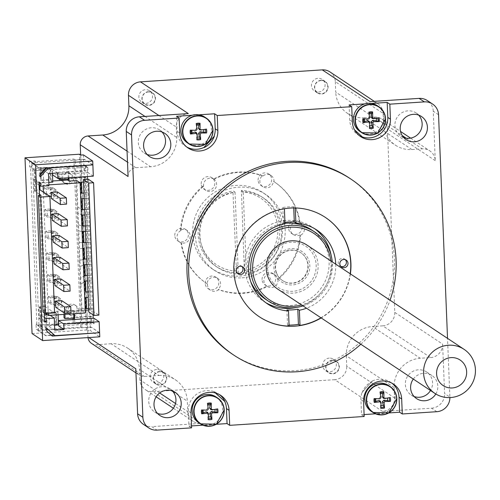 <?xml version="1.0" encoding="UTF-8"?>
<svg xmlns="http://www.w3.org/2000/svg" width="500" height="500" viewBox="0 0 500 500"><rect width="100%" height="100%" fill="white"/><g stroke="black" fill="none" stroke-linecap="round" stroke-linejoin="round"><path stroke-width="0.38" stroke-dasharray="2.5 1.88" d="M236.537 272.938L238.337 274.125A41.619 40.519 -56.4 0 1 217.756 267.544A41.619 40.519 -56.4 0 1 200.975 224.5A41.619 40.519 -56.4 0 1 235.044 192.144L233.244 190.956L232.994 192.4L236.537 272.938A41.619 40.519 -56.4 0 1 215.963 266.356A41.619 40.519 -56.4 0 1 199.181 223.306A41.619 40.519 -56.4 0 1 233.244 190.956M235.044 192.144L238.337 274.125M241.412 190.413L243.206 191.606A41.619 40.519 -56.4 0 1 263.781 198.188A41.619 40.519 -56.4 0 1 280.562 241.238A41.619 40.519 -56.4 0 1 246.5 273.587L244.706 272.4L244.319 270.531L241.412 190.413A41.619 40.519 -56.4 0 1 261.988 197A41.619 40.519 -56.4 0 1 278.769 240.044A41.619 40.519 -56.4 0 1 244.706 272.4M246.5 273.587L243.206 191.606M300.062 222.625A61.044 59.425 123.6 0 0 274.525 182.006A61.044 59.425 123.6 0 0 274 181.669L273.475 181.312A6.938 6.756 -56.4 0 1 262.85 186.713A6.938 6.756 -56.4 0 1 262.381 175.712L262.906 176.062A6.938 6.756 -56.4 0 1 274 181.669A61.044 59.425 -56.4 0 1 299.538 222.275L300.062 222.625A6.938 6.756 -56.4 0 1 300.575 235.263L300.044 234.913A61.044 59.425 -56.4 0 1 277.4 279.081L277.931 279.431A61.044 59.425 123.6 0 0 300.575 235.263M277.931 279.431A6.938 6.756 -56.4 0 1 267.337 286.462L266.812 286.112A61.044 59.425 -56.4 0 1 218.106 289.319L218.637 289.669A61.044 59.425 123.6 0 0 267.337 286.462M218.637 289.669A6.938 6.756 -56.4 0 1 207.537 284.069L207.013 283.719A6.938 6.756 -56.4 0 1 217.631 278.325A6.938 6.756 -56.4 0 1 218.106 289.319M181.475 243.106A6.938 6.756 -56.4 0 1 180.969 230.475L180.438 230.119A6.938 6.756 -56.4 0 1 189.906 237.994A6.938 6.756 -56.4 0 1 180.95 242.756L181.475 243.106A61.044 59.425 123.6 0 0 207.019 283.725A61.044 59.425 123.6 0 0 207.537 284.069M180.438 230.119A61.044 59.425 -56.4 0 1 203.081 185.95L203.612 186.3A61.044 59.425 123.6 0 0 180.969 230.475M203.612 186.3A6.938 6.756 -56.4 0 1 214.169 179.25A6.938 6.756 -56.4 0 1 214.2 179.269L213.675 178.919A61.044 59.425 -56.4 0 1 262.381 175.712M262.906 176.062A61.044 59.425 123.6 0 0 214.2 179.269M244.319 270.531A39.956 38.9 123.6 0 0 277.85 228.881A39.956 38.9 123.6 0 0 241.163 191.863M258.087 180.188A6.938 6.756 -56.4 0 1 268.725 173.962A6.938 6.756 -56.4 0 1 270.519 183.475A6.938 6.756 -56.4 0 1 258.087 180.188M288.525 228.025A6.938 6.756 -56.4 0 1 299.169 221.8A6.938 6.756 -56.4 0 1 295.606 234.444A6.938 6.756 -56.4 0 1 288.525 228.025M205.2 283.356A6.938 6.756 -56.4 0 1 215.837 277.131A6.938 6.756 -56.4 0 1 217.631 286.644A6.938 6.756 -56.4 0 1 205.2 283.356M201.206 183.938A6.938 6.756 -56.4 0 1 213.762 179.662A6.938 6.756 -56.4 0 1 204.175 189.269A6.938 6.756 -56.4 0 1 201.206 183.938M262.081 279.613A6.938 6.756 -56.4 0 1 274.637 275.344A6.938 6.756 -56.4 0 1 265.05 284.944A6.938 6.756 -56.4 0 1 262.081 279.613M174.762 235.519A6.938 6.756 -56.4 0 1 185.4 229.294A6.938 6.756 -56.4 0 1 181.844 241.938A6.938 6.756 -56.4 0 1 174.762 235.519M85.138 177.138L85.981 177.7L91.3 310.081L90.456 309.519L85.138 177.138L75.888 177.744L81.2 310.131L63.781 311.275L64.837 311.975L73.637 311.863L72.794 311.3L91.3 310.081M90.456 309.519L81.2 310.131L81.688 322.212L90.938 321.606L90.719 316.112L91.562 316.675L91.762 321.619L93.344 322.669L93.169 318.263M84.612 209.519L88.8 209.237L88.15 192.769L83.95 193.044L88.138 192.763L87.694 181.775L83.506 182.05M93.031 314.8L88.794 209.237L82.256 209.662L81.825 198.681L88.356 198.256M84.169 198.538L88.369 198.263M79.619 182.488L76.844 182.975L77.806 207.069L81.156 209.025M81.606 193.194L81.163 182.206M87.587 179.288L87.688 181.769L83.506 182.044M87.475 176.537L87.106 167.213L68.594 168.431L68.969 177.756M76.725 180.562L76.844 182.975M79.6 182.475L76.819 182.956M87.106 167.213L85.519 166.163L67.013 167.381L68.594 168.431M85.519 166.163L85.719 171.106L84.875 170.544L58.2 172.3L59.256 173L68.056 172.887L67.213 172.325L85.719 171.106M67.013 167.381L67.213 172.325M84.875 170.544L84.65 165.05L75.4 165.662L75.888 177.744L73.156 177.925A5.55 5.4 123.6 0 0 67.513 173.069A5.55 5.4 123.6 0 0 62.281 178.644L73.156 177.925M88.781 337.544L87.963 337.006L80.656 155.025M92.5 164.913L84.419 159.281L92.869 164.887M84.65 165.05L87.819 167.156L88.044 172.65L93.319 176.15M93.888 318.212L94.106 323.706L90.938 321.606M99.244 332.725L91.163 327.1L99.606 332.7M83.425 154.881L90.481 330.656L99.775 336.825M88.306 179.237L93.625 311.619L98.9 315.125M87.819 167.156L52.438 169.488L57.719 172.987M48.463 173.6L43.188 170.094L43.669 182.181L35.506 182.719L35.019 170.631L43.188 170.094M35.019 170.631L31.85 168.531L31.631 163.038L84.431 159.556M73.9 159.05L80.65 327.144L42.55 329.65L36.881 324.519L30.575 167.413L35.8 161.562L73.9 159.05L75.169 159.894L75.4 165.662L49.269 167.381L50.325 168.081L41.075 168.694L40.019 167.994L31.85 168.531M45.512 168.006L44.456 167.306L39.013 167.669L29.506 161.363L29.731 166.856L34.95 161L29.506 161.363M35.8 161.562L34.95 161M84.419 159.281L75.169 159.894M88.044 172.65L52.656 174.975M52.594 173.325L52.438 169.488M80.7 155.056L87.762 330.838L90.481 330.656M32.062 333.581L86.494 329.994L87.762 330.838M93.625 311.619L88.725 311.944M91.163 327.1L81.906 327.706L91.175 327.375M58.631 323.731L81.688 322.212L81.906 327.706L38.363 330.575L45.75 335.481L51.188 335.125M58.725 326.037L94.106 323.706M54.75 330.15L49.475 326.644L41.306 327.188L38.138 325.081L46.306 324.544L45.819 312.462L55.075 311.85L55.556 323.938L58.463 323.744M55.556 323.938L56.612 324.637L56.594 324.087L47.125 324.556L46.662 313.019L55.919 312.413L56.594 324.087M46.306 324.544L47.362 325.244L56.612 324.637M90.719 316.112L64.05 317.869M73.9 318.45L73.056 317.894L91.562 316.675M73.125 319.581L73.256 322.837L91.762 321.619M73.056 317.894L73.081 318.463M73.256 322.837L74.837 323.888L93.344 322.669M92.762 308.113L86.231 308.538L85.812 297.569M80.913 284.275L84.081 281.887L80.887 284.262L81.856 308.356L86.231 308.538M81.856 308.356L81.95 310.75L74.331 311.25L74.431 313.712M74.662 319.481L74.837 323.888M186.775 147.037A19.425 18.906 -56.4 0 1 185.419 146.219A19.425 18.906 -56.4 0 1 177.106 131.294L176.506 116.294M204.75 117.094A15.537 15.125 -56.4 0 1 210.825 133.912A15.537 15.125 -56.4 0 1 196.775 145.419A15.537 15.125 -56.4 0 1 187.569 142.981M364.775 103.888L371.512 103.444M192.188 115.256L198.925 114.812M372.163 381.106L362.019 392.469L372.163 381.106A19.425 18.906 -56.4 0 1 390.725 382.294A19.425 18.906 -56.4 0 1 392.006 383.225M364.1 414.562L361.538 414.731L360.931 399.731A19.425 18.906 -56.4 0 1 362.019 392.469M388.575 385.531A15.537 15.125 -56.4 0 1 395.025 400.669A15.537 15.125 -56.4 0 1 383.956 413.256L375.5 413.812M388.756 412.938L383.956 413.256A15.537 15.125 -56.4 0 1 380.6 413.856A15.537 15.125 -56.4 0 1 377.219 413.7A15.537 15.125 -56.4 0 1 371.394 411.425M128.069 176.488A8.325 8.106 123.6 0 1 135.906 167.712L150.6 166.744A27.744 27.012 -56.4 0 0 176.713 137.481L176.294 127.044A12.763 12.425 123.6 0 1 188.306 113.588M147.106 154.462A13.875 13.506 -56.4 0 1 144.256 153.038A13.875 13.506 -56.4 0 1 140.669 134.006A13.875 13.506 -56.4 0 1 159.594 129.919A13.875 13.506 -56.4 0 1 162.019 131.994M354.513 129.812L362.569 137.113M215.362 392.969L213.787 391.538L215.444 392.994M265.725 302.625A44.394 43.219 -56.4 0 1 263.738 301.388A44.394 43.219 -56.4 0 1 252.269 240.5A44.394 43.219 -56.4 0 1 312.831 227.406A44.394 43.219 -56.4 0 1 314.744 228.756M331.156 255.413A44.394 43.219 -56.4 0 1 296.663 307.387M265.269 299.075A41.619 40.519 123.6 0 0 272.575 302.887A41.619 40.519 123.6 0 0 324.212 283.156A41.619 40.519 123.6 0 0 311.294 229.719M284.981 223.344A41.619 40.519 123.6 0 0 250.731 281.594M213.994 391.675A19.425 18.906 -56.4 0 1 218.35 393.8A19.425 18.906 -56.4 0 1 219.531 394.656M362.231 392.612A19.425 18.906 -56.4 0 1 372.375 381.244M359.462 135.75A19.425 18.906 -56.4 0 1 358.219 134.994A19.425 18.906 -56.4 0 1 351.569 127.144M349.094 104.925L349.694 119.925A19.425 18.906 123.6 0 0 351.356 127M213.787 391.538A19.425 18.906 123.6 0 0 188.344 411.1L188.95 426.1L191.588 427.85M47.869 167.856L47.188 167.406L46.719 167.931M40.406 176.881L39.356 176.181L40.338 175.081M47.188 167.406L39.025 167.944L31.631 163.038M46.475 327.944L45.419 327.238L46.487 328.206M44.419 317.488L40.831 315.106L40.963 318.4L44.55 320.781M50.119 315.312L48.987 314.562L49.475 326.644M56.381 323.944L56.925 323.913L56.419 311.275L58 312.325L44.938 313.188L44.662 306.319L39.762 306.644L40.512 307.144L40.825 315.1L44.312 314.869M47.188 314.681L48.987 314.562M73.713 313.756L73.637 311.863M64.837 311.975L64.931 314.337M63.781 311.275L63.906 314.4M45.819 312.462L46.662 313.019M47.362 325.244L47.337 324.694M41.306 327.188L40.825 315.1M48.95 185.681L43.669 182.181M39.1 185.106L35.506 182.719M40.65 182.925L35.381 179.425L35.838 190.688L35.087 190.194L34.3 170.694L32.719 169.638L38.963 325.094L40.544 326.144L54.556 325.225M50.35 168.631L50.6 180.025L41.35 180.637L40.881 169.1L50.35 168.631L50.325 168.081M49.269 167.381L49.756 179.469L50.6 180.025M41.075 168.694L41.094 169.244M59.475 178.381L59.256 173M58.45 178.45L58.2 172.3M58.469 178.894L62.281 178.644M67.6 311.025A5.55 5.4 123.6 0 0 75.55 315.206A5.55 5.4 123.6 0 0 78.475 310.306M38.363 330.575L38.138 325.081M40.019 167.994L40.5 180.075L49.756 179.469M68.319 179.475L67.475 178.919L85.981 177.7M44.456 167.306L39.231 173.162L39.356 176.181M46.6 330.962L52.263 336.1M45.544 330.262L45.419 327.238M35.381 179.425L33.75 179.537L39.019 183.031M40.963 318.4L39.331 318.512L38.881 307.25L44.15 310.744L44.231 312.787M44.6 322.006L39.331 318.512M40.287 173.863L39.231 173.162M86.494 329.994L79.431 154.219M80.65 327.144L81.919 327.981M41.706 329.087L36.037 323.956L36.263 329.45L41.706 329.087L42.55 329.65M36.881 324.519L36.037 323.956M51.206 335.394L45.763 335.756L36.263 329.45M30.575 167.413L29.731 166.856M78.787 310.519A5.55 5.4 123.6 0 0 73.119 305.113A5.55 5.4 123.6 0 0 67.919 311.238M62.6 178.85A5.55 5.4 123.6 0 0 62.638 179.55M62.787 180.325A5.55 5.4 123.6 0 0 73.475 178.137M45.225 215.631L44.975 209.369L51.181 208.962L51.431 215.225L45.225 215.631L47.337 217.031L49.431 216.894L51.019 217.944A4.3 4.188 123.6 0 0 57.237 216.944A4.3 4.188 123.6 0 0 50.769 211.688L49.181 210.631A4.3 4.188 -56.4 0 1 56.388 213.3A4.3 4.188 -56.4 0 1 49.431 216.894M47.85 280.887L47.6 274.625L53.8 274.219L54.056 280.481L47.85 280.887L49.962 282.294L52.056 282.156L53.637 283.206A4.3 4.188 123.6 0 0 59.862 282.2A4.3 4.188 123.6 0 0 53.388 276.944L51.806 275.894A4.3 4.188 -56.4 0 1 59.006 278.556A4.3 4.188 -56.4 0 1 52.056 282.156M46.1 237.387L45.85 231.125L52.056 230.712L52.306 236.975L46.1 237.387L48.212 238.787L50.306 238.65L51.894 239.7A4.3 4.188 123.6 0 0 58.113 238.694A4.3 4.188 123.6 0 0 51.638 233.438L50.056 232.387A4.3 4.188 -56.4 0 1 57.256 235.05A4.3 4.188 -56.4 0 1 50.306 238.65M44.356 193.881L44.1 187.619L50.306 187.206L50.556 193.469L44.356 193.881L46.463 195.281L48.562 195.144L50.144 196.194A4.3 4.188 123.6 0 0 56.363 195.188A4.3 4.188 123.6 0 0 49.894 189.931L48.306 188.881A4.3 4.188 -56.4 0 1 55.512 191.544A4.3 4.188 -56.4 0 1 48.562 195.144M46.975 259.137L46.725 252.875L52.931 252.469L53.181 258.731L46.975 259.137L49.088 260.538L51.181 260.4L52.763 261.45A4.3 4.188 123.6 0 0 58.987 260.45A4.3 4.188 123.6 0 0 52.512 255.188L50.931 254.137A4.3 4.188 -56.4 0 1 58.131 256.806A4.3 4.188 -56.4 0 1 51.181 260.4M48.725 302.644L48.469 296.381L54.675 295.969L54.925 302.231L48.725 302.644L50.831 304.044L52.931 303.906L54.513 304.956A4.3 4.188 123.6 0 0 60.731 303.95A4.3 4.188 123.6 0 0 54.262 298.694L52.675 297.644A4.3 4.188 -56.4 0 1 59.881 300.306A4.3 4.188 -56.4 0 1 52.931 303.906M71.981 315.044A5.55 5.4 123.6 0 0 74.825 304.925A5.55 5.4 123.6 0 0 66.519 308.169A5.55 5.4 123.6 0 0 71.981 315.044M61.644 180.4A5.55 5.4 123.6 0 0 71.7 179.1A5.55 5.4 123.6 0 0 66.244 172.225A5.55 5.4 123.6 0 0 61.288 179.569M39.519 195.444L44.15 310.744L45.731 311.794L43.012 311.975M40.5 180.075L41.35 180.637M55.075 311.85L55.919 312.413M68.25 177.8L68.056 172.887M58.1 314.788L58 312.325M56.925 323.913L58.513 324.963M56.419 311.275L72.75 310.2L74.331 311.25M88.138 297.413L85.794 297.556M85.575 292.069L85.138 281.081M92.119 291.644L87.919 291.919L92.106 291.637M87.475 280.925L91.669 280.65L87.475 280.919M87.256 275.431L91.444 275.156L84.906 275.581L84.475 264.6M83.406 265.087L80.194 266.5L80.644 278.15L84.906 275.581M80.887 284.262L80.644 278.15L83.856 276.244M91 264.163L86.819 264.444L91.006 264.169M86.594 258.956L90.781 258.675L84.244 259.1L83.812 248.119M77.806 207.069L78.031 213.169L81.381 214.669L78.056 213.181L78.75 230.938L82.056 231.462L78.769 230.956L79.931 260.375L84.269 259.119M90.337 247.688L86.156 247.963L90.344 247.694M85.931 242.475L90.125 242.2L83.581 242.625L83.15 231.644M83.588 242.631L79.212 242.6M85.494 231.488L89.681 231.213L85.494 231.481M89.45 225.712L82.919 226.144L82.487 215.162M85.269 225.994L89.462 225.719M89.012 214.725L84.831 215.006L89.019 214.731M81.875 308.369L85.15 308.506M88.581 308.394L92.769 308.113M67.475 178.919L67.5 179.488M52.725 180.987L51.188 181.094L52.775 182.144M51.188 181.094L50.681 168.456L52.269 169.506L34.3 170.694M52.419 173.337L52.269 169.506M40.881 169.1L32.719 169.638M50.681 168.456L50.138 168.494M38.963 325.094L47.125 324.556M72.75 310.2L72.794 311.3M49.181 210.631L47.088 210.769L47.337 217.031M52.675 297.644L50.581 297.781L50.831 304.044M50.931 254.137L48.837 254.275L49.088 260.538M48.306 188.881L46.212 189.019L46.463 195.281M50.056 232.387L47.962 232.525L48.212 238.787M51.806 275.894L49.706 276.031L49.962 282.294M83.181 259.438L79.95 260.387L80.175 266.488L83.406 265.062M39.812 185.575L39.706 183L48.819 182.4M35.087 190.194L39.294 189.913M77.787 207.056L82.256 209.662M40.544 326.144L39.762 306.644M78.5 224.825L82.919 226.144M82.731 248.263L79.463 248.713L82.731 248.281M79.237 242.613L82.506 242.631M78.525 224.844L81.831 225.825M39.469 194.294L34.2 190.794L35.838 190.688M34.2 190.794L33.75 179.537M40.512 307.144L38.881 307.25M54.262 298.694L58.369 298.425L58.625 304.688L54.513 304.956M54.675 295.969L58.369 298.425M48.469 296.381L50.581 297.781M54.925 302.231L58.625 304.688M52.512 255.188L56.625 254.919L56.875 261.181L52.763 261.45M52.931 252.469L56.625 254.919M46.725 252.875L48.837 254.275M53.181 258.731L56.875 261.181M51.181 208.962L54.875 211.412L55.131 217.675L51.019 217.944M51.431 215.225L55.131 217.675M49.894 189.931L54.006 189.662L54.256 195.925L50.144 196.194M50.306 187.206L54.006 189.662M44.1 187.619L46.212 189.019M50.556 193.469L54.256 195.925M51.638 233.438L55.75 233.169L56 239.431L51.894 239.7M52.056 230.712L55.75 233.169M45.85 231.125L47.962 232.525M52.306 236.975L56 239.431M53.388 276.944L57.5 276.669L57.75 282.931L53.637 283.206M53.8 274.219L57.5 276.669M47.6 274.625L49.706 276.031M54.056 280.481L57.75 282.931M55.794 307.337L62 306.925L70.975 312.881M62 306.925L61.75 300.669M54.05 263.831L60.256 263.425L69.231 269.381M60.256 263.425L60 257.162M52.3 220.325L58.506 219.919L67.481 225.875M58.506 219.919L58.256 213.656M51.425 198.575L57.631 198.162L66.606 204.119M57.631 198.162L57.381 191.906M53.175 242.081L59.381 241.669L68.356 247.625M59.381 241.669L59.131 235.406M54.925 285.581L61.125 285.175L70.1 291.131M61.125 285.175L60.875 278.913M41.056 195.344L45.731 311.794M43.362 192.113L48.044 308.562L54.588 312.906M81.95 310.75L85.331 312.994M39.706 183L43.087 185.244L43.119 186.069M48.919 184.862L43.087 185.244M44.662 306.319L48.044 308.562L48.231 313.325M45.425 313.512L44.938 313.188M50.769 211.688L54.875 211.412M44.975 209.369L47.088 210.769M438.544 114.725L433.263 111.219L435.25 160.662A12.763 12.425 123.6 0 0 429.787 150.85A12.763 12.425 123.6 0 0 422.225 148.85L411.881 149.531A27.744 27.012 -56.4 0 1 395.438 145.188A27.744 27.012 -56.4 0 1 383.562 123.856L383.144 113.419L335.312 81.681A12.763 12.425 123.6 0 0 329.85 71.875M335.312 81.681L335.731 92.119L383.562 123.856M411.881 149.531L364.05 117.794A27.744 27.012 -56.4 0 1 347.606 113.444A27.744 27.012 -56.4 0 1 335.731 92.119M364.05 117.794L374.394 117.112L402.219 135.575M435.25 160.662L387.419 128.919A12.763 12.425 123.6 0 0 381.956 119.113A12.763 12.425 123.6 0 0 374.394 117.112M387.419 128.919L394.787 312.387L442.619 344.125L444.606 393.569L449.881 397.069L447.525 338.356M436.825 411.7L431.55 408.194L382.556 411.419A12.763 12.425 123.6 0 0 394.569 397.962L394.15 387.525A27.744 27.012 -56.4 0 1 420.262 358.269L430.606 357.587L382.775 325.85A12.763 12.425 123.6 0 0 394.787 312.387M382.775 325.85L372.438 326.531L420.262 358.269M394.15 387.525L346.319 355.788A27.744 27.012 -56.4 0 1 372.438 326.531M346.319 355.788L346.744 366.225L394.569 397.962M382.556 411.419L334.731 379.681A12.763 12.425 123.6 0 0 346.744 366.225M334.731 379.681L152.919 391.656L200.75 423.4L151.762 426.625L157.037 430.125M159.656 392.962L139.894 379.85A12.763 12.425 123.6 0 0 145.356 389.656A12.763 12.425 123.6 0 0 152.919 391.656M139.894 379.85L139.475 369.412L171.488 390.656M135.794 368.744A8.325 8.106 123.6 0 0 144.288 376.444L158.981 375.481L111.156 343.738A27.744 27.012 -56.4 0 1 127.6 348.088A27.744 27.012 -56.4 0 1 139.475 369.412M111.156 343.738L96.456 344.706L144.288 376.444M87.963 337.006A8.325 8.106 123.6 0 0 88.006 337.6M91.525 343.4A8.325 8.106 123.6 0 0 96.456 344.706M318.556 92.044A6.938 6.756 123.6 0 0 322.113 79.4A6.938 6.756 123.6 0 0 311.731 83.444A6.938 6.756 123.6 0 0 318.556 92.044M145.969 103.413A6.938 6.756 123.6 0 0 149.525 90.769A6.938 6.756 123.6 0 0 139.144 94.812A6.938 6.756 123.6 0 0 145.969 103.413M329.237 358.119A6.938 6.756 123.6 0 0 325.681 370.763A6.938 6.756 123.6 0 0 336.062 366.712A6.938 6.756 123.6 0 0 329.237 358.119M156.65 369.487A6.938 6.756 123.6 0 0 153.094 382.131A6.938 6.756 123.6 0 0 163.475 378.081A6.938 6.756 123.6 0 0 156.65 369.487M239.425 276.081A45.781 44.569 123.6 0 0 280.812 242.188A45.781 44.569 123.6 0 0 262.919 192.619A45.781 44.569 123.6 0 0 200.463 206.119A45.781 44.569 123.6 0 0 212.288 268.913A45.781 44.569 123.6 0 0 239.425 276.081M242.062 277.838A45.781 44.569 123.6 0 0 283.45 243.938A45.781 44.569 123.6 0 0 265.556 194.369A45.781 44.569 123.6 0 0 203.106 207.869A45.781 44.569 123.6 0 0 214.931 270.663A45.781 44.569 123.6 0 0 242.062 277.838M159.669 371.488A6.938 6.756 123.6 0 0 156.106 384.131A6.938 6.756 123.6 0 0 166.494 380.087A6.938 6.756 123.6 0 0 159.669 371.488M332.256 360.119A6.938 6.756 123.6 0 0 328.7 372.769A6.938 6.756 123.6 0 0 339.081 368.719A6.938 6.756 123.6 0 0 332.256 360.119M148.431 91.681A6.938 6.756 123.6 0 0 144.869 104.325A6.938 6.756 123.6 0 0 154.331 102.281A6.938 6.756 123.6 0 0 148.431 91.681M321.019 80.312A6.938 6.756 123.6 0 0 317.456 92.956A6.938 6.756 123.6 0 0 326.919 90.913A6.938 6.756 123.6 0 0 321.019 80.312M273.475 181.312A61.044 59.425 -56.4 0 1 273.994 181.656L274.525 182.006M266.812 286.112A6.938 6.756 -56.4 0 1 265.062 276.606A6.938 6.756 -56.4 0 1 277.4 279.081M300.044 234.913A6.938 6.756 -56.4 0 1 291.087 225.744A6.938 6.756 -56.4 0 1 299.538 222.275M213.675 178.919A6.938 6.756 -56.4 0 1 214.537 189.506A6.938 6.756 -56.4 0 1 203.081 185.95M207.013 283.719A61.044 59.425 -56.4 0 1 206.494 283.375A61.044 59.425 -56.4 0 1 180.95 242.756M360.819 344.25A105.712 102.919 123.6 0 0 390.044 300.206M350.4 273.9A59.656 58.075 -56.4 0 1 321.169 317.938M349.162 177.925A105.712 102.919 -56.4 0 1 376.469 322.912A105.712 102.919 -56.4 0 1 232.262 354.087M403.719 137.562A13.875 13.506 -56.4 0 1 400.869 136.131A13.875 13.506 -56.4 0 1 397.281 117.106A13.875 13.506 -56.4 0 1 416.206 113.012A13.875 13.506 -56.4 0 1 418.638 115.087M157.506 413.425A13.875 13.506 -56.4 0 1 154.656 411.994A13.875 13.506 -56.4 0 1 151.075 392.969A13.875 13.506 -56.4 0 1 170 388.875A13.875 13.506 -56.4 0 1 172.425 390.95M414.119 396.519A13.875 13.506 -56.4 0 1 411.269 395.094A13.875 13.506 -56.4 0 1 407.688 376.062A13.875 13.506 -56.4 0 1 426.613 371.975A13.875 13.506 -56.4 0 1 432.55 382.638A13.875 13.506 -56.4 0 1 430.513 390.5M413.306 379.081A13.875 13.506 -56.4 0 1 431.887 375.475A13.875 13.506 -56.4 0 1 437.825 386.138A13.875 13.506 -56.4 0 1 435.8 393.981M361.538 414.731L364.175 416.481M215.987 396.9A15.537 15.125 -56.4 0 1 222.438 412.038A15.537 15.125 -56.4 0 1 211.369 424.625L202.913 425.181M191.513 425.931L188.95 426.1M216.169 424.306L211.369 424.625A15.537 15.125 -56.4 0 1 208.012 425.225A15.537 15.125 -56.4 0 1 204.631 425.069A15.537 15.125 -56.4 0 1 198.806 422.794M377.337 105.725A15.537 15.125 -56.4 0 1 383.413 122.544A15.537 15.125 -56.4 0 1 369.363 134.05A15.537 15.125 -56.4 0 1 360.156 131.613M433.263 111.219A13.875 13.506 123.6 0 0 427.325 100.556M383.144 113.419A12.763 12.425 123.6 0 0 377.681 103.612A12.763 12.425 123.6 0 0 370.112 101.613M158.981 375.481A27.744 27.012 -56.4 0 1 175.431 379.825A27.744 27.012 -56.4 0 1 187.306 401.15L187.725 411.587A12.763 12.425 123.6 0 0 193.188 421.4A12.763 12.425 123.6 0 0 200.75 423.4M143.537 424.45A13.875 13.506 123.6 0 0 151.762 426.625M431.55 408.194A13.875 13.506 123.6 0 0 444.606 393.569M430.606 357.587A12.763 12.425 123.6 0 0 442.619 344.125M449.881 397.069A13.875 13.506 -56.4 0 1 449.894 397.581M259.312 316.762A59.656 58.075 -56.4 0 1 259.206 316.694A59.656 58.075 -56.4 0 1 235.2 254.788A59.656 58.075 -56.4 0 1 284.387 208.55L282.8 207.5A59.656 58.075 -56.4 0 1 293.688 206.788L295.269 207.838A59.656 58.075 -56.4 0 1 325.175 217.281A59.656 58.075 -56.4 0 1 325.281 217.356M289.069 325.112A59.656 58.075 -56.4 0 1 287.525 325.094L289.106 326.144M350.188 273.756A59.656 58.075 -56.4 0 1 320.962 317.8M284.944 222.425A44.394 43.219 123.6 0 0 283.412 222.694L284.994 223.75M335.737 264.169A44.394 43.219 -56.4 0 1 306.512 308.212M283.412 222.694L282.8 207.5M293.688 206.788L293.738 207.95M287.525 325.094L286.913 309.894M241.925 266.5A4.162 4.05 123.6 0 0 234.969 268.306A4.162 4.05 123.6 0 0 237.45 273.244M345.344 259.688A4.162 4.05 123.6 0 0 338.387 261.494A4.162 4.05 123.6 0 0 340.875 266.431M369.675 125.75A6.056 5.894 -56.4 0 1 369.237 125.694L369.444 128.444M368.956 121.188L369.237 125.694M364.562 118.85A6.056 5.894 -56.4 0 1 364.588 118.731L363.781 118.8A7.462 7.262 -56.4 0 1 363.781 118.8L362.894 118.781M368.787 112.175L369.038 117.088L367.537 118.769L364.588 118.731M379.012 117.719L371.981 118.425M320.969 80.581A6.619 6.444 123.6 0 0 315.744 90.787A6.619 6.444 123.6 0 0 326.994 90.044A6.619 6.444 123.6 0 0 320.969 80.581M380.913 405.562A6.056 5.894 -56.4 0 1 380.475 405.5L380.681 408.25M380.194 400.994L380.475 405.5M375.8 398.663A6.056 5.894 -56.4 0 1 375.825 398.537L374.131 398.587M380.025 391.987L380.281 396.9L378.775 398.581L375.825 398.537M390.25 397.531L383.219 398.231M332.206 360.394A6.619 6.444 123.6 0 0 326.981 370.594A6.619 6.444 123.6 0 0 338.231 369.856A6.619 6.444 123.6 0 0 332.206 360.394M208.325 416.931A6.056 5.894 -56.4 0 1 207.887 416.869L208.094 419.619M207.606 412.362L207.887 416.869M203.212 410.031A6.056 5.894 -56.4 0 1 203.238 409.906L201.544 409.956M207.438 403.35L207.688 408.269L206.188 409.95L203.238 409.906M217.662 408.894L210.631 409.6M159.619 371.763A6.619 6.444 123.6 0 0 154.394 381.962A6.619 6.444 123.6 0 0 165.644 381.219A6.619 6.444 123.6 0 0 159.619 371.763M197.087 137.119A6.056 5.894 -56.4 0 1 196.65 137.062L196.856 139.812M196.369 132.55L196.65 137.062M191.975 130.219A6.056 5.894 -56.4 0 1 192 130.1L190.306 130.15M196.2 123.544L196.45 128.456L194.95 130.137L192 130.1M206.425 129.088L199.394 129.794M148.381 91.95A6.619 6.444 123.6 0 0 143.15 102.156A6.619 6.444 123.6 0 0 154.406 101.412A6.619 6.444 123.6 0 0 148.381 91.95M330.794 260.887A39.956 38.9 -56.4 0 1 301.569 304.931M303.025 305.894A41.619 40.519 123.6 0 0 332.25 261.856M232.994 192.4A39.956 38.9 123.6 0 0 199.469 234.05A39.956 38.9 123.6 0 0 236.156 271.069M268.85 275.244A24.762 24.106 -56.4 0 1 296.619 242.575A24.762 24.106 -56.4 0 1 310.15 282.519A24.762 24.106 -56.4 0 1 268.85 275.244M306.8 244.969A26.425 25.731 -56.4 0 1 313.625 281.219A26.425 25.731 -56.4 0 1 277.575 289.006M284.962 283.719A18.312 17.831 123.6 0 0 309.7 264A18.312 17.831 123.6 0 0 280.956 252.625A18.312 17.831 123.6 0 0 284.962 283.719M276.394 272.469A16.65 16.206 123.6 0 0 282.669 280.65A16.65 16.206 123.6 0 0 305.375 275.738A16.65 16.206 123.6 0 0 301.075 252.906A16.65 16.206 123.6 0 0 281.981 253.881A16.65 16.206 123.6 0 0 276.394 272.469M285.275 281.969A16.65 16.206 -56.4 0 1 282.35 280.438A16.65 16.206 -56.4 0 1 276.081 272.262A16.65 16.206 -56.4 0 1 281.669 253.669A16.65 16.206 -56.4 0 1 300.763 252.7A16.65 16.206 -56.4 0 1 305.925 274.075A16.65 16.206 -56.4 0 1 285.275 281.969M179.744 133.044L177.106 131.294M352.337 121.675L349.694 119.925M363.575 401.481L360.931 399.731M190.987 412.85L188.344 411.1M173.056 391.694L187.306 401.15M175.525 403.494L187.725 411.587M406.138 138.175L422.225 148.85M158.931 115.525L176.294 127.044M145.006 116.438L176.713 137.481M127.05 151.113L150.6 166.744M135.906 167.712L127.494 162.125M373.638 118.694L372.537 118.444M369.888 122.9L369.244 122.137M368.744 119.012L367.537 118.769M369.688 117.956L369.038 117.088M384.881 398.5L383.775 398.25M381.125 402.706L380.481 401.944M379.981 398.825L378.775 398.581M380.925 397.762L380.281 396.9M212.294 409.869L211.188 409.619M208.538 414.075L207.894 413.312M207.394 410.194L206.188 409.95M208.337 409.131L207.688 408.269M201.05 130.062L199.95 129.812M197.3 134.269L196.656 133.506M196.156 130.381L194.95 130.137M197.1 129.325L196.45 128.456M215.963 266.356L217.756 267.544M261.988 197L263.781 198.188M188.056 147.969L185.419 146.219M358.219 134.994L360.65 136.6M393.363 384.044L390.725 382.294M218.35 393.8L220.775 395.412M127.6 348.088L175.431 379.825M173.35 408.237L193.188 421.4M381.956 119.113L400.531 131.438M410.606 138.119L429.787 150.85M347.606 113.444L395.438 145.188M68.688 314.175L69.956 315.019M74.825 304.925L76.413 305.981M63.394 182.344L64.981 183.394M69.531 173.094L70.8 173.938M56.131 211.044L54.544 209.994M51.375 218.212L49.787 217.162M59.625 298.056L58.038 297M54.869 305.219L53.281 304.169M57.875 254.55L56.294 253.5M53.119 261.719L51.537 260.663M55.256 189.294L53.669 188.238M50.5 196.456L48.913 195.406M57 232.794L55.419 231.744M52.244 239.963L50.663 238.912M58.75 276.3L57.169 275.25M53.994 283.469L52.413 282.419M265.556 194.369L262.919 192.619M214.931 270.663L212.288 268.913M163.781 372.575L160.763 370.575M156.106 384.131L153.094 382.131M325.681 370.763L328.7 372.769M333.35 359.206L336.369 361.206M141.856 102.325L144.869 104.325M149.525 90.769L152.544 92.769M325.131 81.4L322.113 79.4M317.456 92.956L314.444 90.956M187.194 230.481L185.4 229.294M180.05 242.394L177.731 240.85M271.05 175.5L268.725 173.962M262.85 186.713L261.056 185.519M274.519 274.575L272.719 273.387M267.375 286.488L265.05 284.944M156.131 396.812L145.356 389.656M135.956 372.887L139.356 375.144M291.494 233.356L293.288 234.55M299.169 221.8L301.488 223.337M207.019 283.725L206.494 283.375M204.175 189.269L205.969 190.456M211.844 177.706L214.169 179.25M208.169 288.694L210.487 290.231M215.837 277.131L217.631 278.325M400.869 136.131L406.144 139.637M416.206 113.012L421.488 116.519M144.256 153.038L149.531 156.537M159.594 129.919L164.875 133.419M154.656 411.994L159.938 415.5M170 388.875L175.275 392.381M411.269 395.094L416.55 398.594M426.613 371.975L431.887 375.475M377.681 103.612L374.256 101.337M263.738 301.388L267.644 303.981M312.831 227.406L316.737 230M236.594 272.812L238.175 273.863M241.194 265.875L242.781 266.925M340.019 266L341.6 267.05M344.619 259.062L346.2 260.113M301.075 252.906L300.763 252.7M282.669 280.65L282.35 280.438"/><path stroke-width="0.75" d="M61.275 226.281L67.481 225.875L67.231 219.613L61.025 220.019L61.275 226.281L52.3 220.325L52.05 214.062L61.025 220.019M63.025 269.788L69.231 269.381L68.975 263.119L62.775 263.525L63.025 269.788L54.05 263.831L53.8 257.569L62.775 263.525M64.769 313.294L70.975 312.881L70.725 306.619L64.519 307.031L64.769 313.294L55.794 307.337L55.544 301.075L64.519 307.031M63.9 291.537L70.1 291.131L69.85 284.869L63.644 285.275L63.9 291.537L54.925 285.581L54.669 279.325L63.644 285.275M62.15 248.038L68.356 247.625L68.106 241.363L61.9 241.775L62.15 248.038L53.175 242.081L52.925 235.819L61.9 241.775M60.4 204.531L66.606 204.119L66.356 197.856L60.15 198.269L60.4 204.531L51.425 198.575L51.175 192.312L60.15 198.269M82.281 209.669L84.612 209.519M81.156 209.025L82.281 209.681L81.838 198.694L84.169 198.538M81.619 193.188L83.95 193.038L81.619 193.2L81.175 182.213L79.619 182.488M83.506 182.05L81.175 182.213M83.506 182.044L81.163 182.206M87.587 179.288L87.475 176.537M68.969 177.756L69.106 181.069L76.725 180.562L80.1 182.806L85.331 312.994L48.319 315.431L45.425 313.512M81.156 182.2L79.6 182.475M80.656 155.025L80.237 144.75L128.069 176.488L126.263 131.444L131.537 134.95L142.881 417.294L137.6 413.787L135.794 368.744L88.781 337.544M92.713 161.044L35.556 164.806L25 157.8L79.431 154.219L80.7 155.056L83.425 154.881L92.713 161.044L92.869 164.887L45.512 168.006L40.287 173.863L40.406 176.881L48.244 168.106L47.869 167.856M48.244 168.106L92.5 164.913M92.881 165.162L93.319 176.15L57.938 178.481L52.656 174.975L52.594 173.325M93.169 318.263L93.031 314.8M99.169 321.719L93.888 318.212L58.506 320.544L63.788 324.05L99.169 321.719L99.606 332.7L54.975 335.644L46.487 328.206M54.975 335.644L46.475 327.944L46.6 330.962L52.263 336.1L99.244 332.725M99.619 332.975L99.775 336.825L42.619 340.588L32.062 333.581L25 157.8M93.588 182.744L98.9 315.125L94 315.45L88.725 311.944L83.406 179.562L88.306 179.237L93.588 182.744L88.688 183.062L83.406 179.562M57.938 178.481L57.719 172.987L48.463 173.6L48.95 185.681L40.788 186.219L39.1 185.106M51.188 335.125L53.919 334.944M44.55 320.781L46.231 321.9L46.1 318.6L54.269 318.062L54.75 330.15L64.006 329.538L58.725 326.037L58.506 320.544M63.906 314.4L64.05 317.869L65.106 318.569L73.9 318.45L73.713 313.756M73.081 318.463L73.125 319.581M74.431 313.712L74.662 319.481M203.981 147.406L214.338 136.181L203.981 147.406A19.425 18.906 -56.4 0 1 186.775 147.037M198.925 114.812A15.537 15.125 -56.4 0 1 204.75 117.094L206.325 118.131C210.438 121.013 212.656 124.994 212.981 130.087L205.131 144.381L189.137 144.025A15.537 15.125 123.6 0 0 198.35 146.463A15.537 15.125 123.6 0 0 212.975 130.075A15.537 15.125 123.6 0 0 206.325 118.131A15.537 15.125 123.6 0 0 197.113 115.7A15.537 15.125 123.6 0 0 183.069 127.206A15.537 15.125 123.6 0 0 189.137 144.025L187.569 142.981A15.537 15.125 -56.4 0 1 181.119 127.844A15.537 15.125 -56.4 0 1 192.188 115.256A15.537 15.125 -56.4 0 1 198.925 114.812L214.606 113.781L215.212 128.781A19.425 18.906 -56.4 0 1 214.125 136.044M214.606 113.781L217.25 115.531L217.85 130.531A19.425 18.906 -56.4 0 1 208.05 148.4A19.425 18.906 -56.4 0 1 188.056 147.969A19.425 18.906 -56.4 0 1 179.744 133.044L179.144 118.044L176.506 116.294L192.188 115.256M351.731 106.675L349.094 104.925L364.775 103.888A15.537 15.125 -56.4 0 1 371.512 103.444L387.194 102.413L389.837 104.162L390.438 119.162A19.425 18.906 -56.4 0 1 380.637 137.031A19.425 18.906 -56.4 0 1 360.65 136.6A19.425 18.906 -56.4 0 1 352.337 121.675L351.731 106.675L217.25 115.531M179.144 118.044L144.594 120.319L139.319 116.812L188.306 113.588L140.475 81.85L322.287 69.875L370.112 101.613L419.106 98.387L424.381 101.888L389.837 104.162M392.006 383.225A19.425 18.906 -56.4 0 1 399.038 397.219L399.637 412.225L388.756 412.938M375.5 413.812L364.1 414.562M371.394 411.425A15.537 15.125 -56.4 0 1 367.381 390.112A15.537 15.125 -56.4 0 1 388.575 385.531L390.15 386.575A15.537 15.125 123.6 0 0 380.938 384.137A15.537 15.125 123.6 0 0 366.894 395.644A15.537 15.125 123.6 0 0 372.969 412.469A15.537 15.125 123.6 0 0 382.175 414.9A15.537 15.125 123.6 0 0 396.8 398.512A15.537 15.125 123.6 0 0 390.15 386.575C394.263 389.45 396.481 393.431 396.806 398.531L388.956 412.825L372.969 412.469L371.394 411.425M139.319 116.812A13.875 13.506 123.6 0 0 126.263 131.444M162.019 131.994A13.875 13.506 -56.4 0 1 165.531 140.581A13.875 13.506 -56.4 0 1 147.106 154.462M359.462 135.75A19.425 18.906 -56.4 0 0 362.569 137.113L354.513 129.812M215.444 392.994L225 401.65L215.362 392.969M296.663 307.387A44.394 43.219 -56.4 0 1 290.05 308.344A44.394 43.219 -56.4 0 1 265.725 302.625M314.744 228.756A44.394 43.219 -56.4 0 1 331.156 255.413M332.25 261.856A41.619 40.519 123.6 0 0 314.569 231.894L311.294 229.719A41.619 40.519 123.6 0 0 284.981 223.344M250.731 281.594A41.619 40.519 123.6 0 0 265.269 299.075L268.544 301.244A41.619 40.519 123.6 0 0 275.85 305.062A41.619 40.519 123.6 0 0 303.025 305.894M219.531 394.656A19.425 18.906 -56.4 0 1 225 401.65M214.338 136.181A19.425 18.906 -56.4 0 1 204.194 147.55M362.45 137.006A19.425 18.906 123.6 0 0 387.8 117.413L387.194 102.413M142.881 417.294A13.875 13.506 -56.4 0 0 148.819 427.956A13.875 13.506 -56.4 0 0 157.037 430.125L191.588 427.85L190.987 412.85A19.425 18.906 -56.4 0 1 200.787 394.981A19.425 18.906 -56.4 0 1 220.775 395.412A19.425 18.906 -56.4 0 1 229.088 410.344L229.688 425.344L364.175 416.481L363.575 401.481A19.425 18.906 -56.4 0 1 373.375 383.619A19.425 18.906 -56.4 0 1 393.363 384.044A19.425 18.906 -56.4 0 1 401.675 398.975L402.281 413.975L399.637 412.225M229.688 425.344L227.05 423.587L226.45 408.587A19.425 18.906 123.6 0 0 224.788 401.512M40.338 175.081L46.719 167.931M46.1 318.6L44.419 317.488M54.269 318.062L50.119 315.312M44.312 314.869L47.188 314.681M64.006 329.538L63.788 324.05M94 315.45L88.688 183.062M64.931 314.337L65.106 318.569M40.788 186.219L40.65 182.925L39.019 183.031L39.519 195.444M58.45 178.45L59.519 179.594L59.475 178.381M59.519 179.594L68.319 179.475L68.25 177.8M44.231 312.787L44.6 322.006L46.231 321.9M35.556 164.806L42.619 340.588M62.638 179.55A5.55 5.4 123.6 0 0 62.787 180.325M61.288 179.569A5.55 5.4 123.6 0 0 61.644 180.4M54.556 325.225L58.513 324.963L58.1 314.788M85.15 308.506L86.25 308.556L85.812 297.569L88.138 297.413M85.588 292.062L87.919 291.913L85.588 292.075L85.15 281.087L84.081 281.887L85.15 281.087M87.475 280.919L85.125 281.075M87.475 280.925L85.138 281.081M83.856 276.244L84.925 275.594L87.256 275.431M83.406 265.062L86.819 264.444L83.406 265.087M84.925 275.594L84.488 264.613M84.262 259.106L86.594 258.956M83.181 259.438L84.269 259.119L83.825 248.131L82.731 248.263M83.812 248.119L82.731 248.281M82.506 242.631L85.931 242.475M85.494 231.488L82.056 231.475L83.15 231.644L83.606 242.638M85.494 231.481L83.144 231.637M81.831 225.825L85.269 225.994M82.487 215.162L81.381 214.669L82.487 215.162L84.831 215.006L82.481 215.156M82.944 226.156L82.5 215.175M86.25 308.544L88.581 308.394M67.5 179.488L67.519 180.012L69.106 181.069M67.519 180.012L52.725 180.987M48.819 182.4L52.775 182.144L52.419 173.337M39.294 189.913L39.987 189.869L39.812 185.575M70.725 306.619L61.75 300.669L55.544 301.075M68.975 263.119L60 257.162L53.8 257.569M67.231 219.613L58.256 213.656L52.05 214.062M66.356 197.856L57.381 191.906L51.175 192.312M68.106 241.363L59.131 235.406L52.925 235.819M69.85 284.869L60.875 278.913L54.669 279.325M38.331 195.525L43.012 311.975L45.331 313.519L40.656 197.062L38.331 195.525L41.056 195.344L39.469 194.294M43.119 186.069L43.362 192.113L49.913 196.456L54.588 312.906L45.331 313.519M49.913 196.456L40.656 197.062M80.1 182.806L48.919 184.862M48.231 313.325L48.319 315.431M39.987 189.869L43.362 192.113M127.494 162.125L88.075 135.969A8.325 8.106 123.6 0 0 80.237 144.75M88.075 135.969L102.769 135L127.05 151.113M145.006 116.438L128.887 105.744A27.744 27.012 -56.4 0 1 102.769 135M128.887 105.744L128.469 95.306L158.931 115.525M140.475 81.85A12.763 12.425 123.6 0 0 128.469 95.306M374.256 101.337L329.85 71.875A12.763 12.425 123.6 0 0 322.287 69.875M88.006 337.6A8.325 8.106 123.6 0 0 91.525 343.4L135.956 372.887M390.044 300.206A105.712 102.919 123.6 0 0 350.85 179.05A105.712 102.919 123.6 0 0 242.056 176.713A105.712 102.919 123.6 0 0 188.706 273.956A105.712 102.919 123.6 0 0 233.95 355.213A105.712 102.919 123.6 0 0 360.819 344.25M321.169 317.938A59.656 58.075 -56.4 0 1 259.419 316.831A59.656 58.075 -56.4 0 1 233.888 270.981A59.656 58.075 -56.4 0 1 263.988 216.106A59.656 58.075 -56.4 0 1 325.387 217.425A59.656 58.075 -56.4 0 1 350.919 263.275A59.656 58.075 -56.4 0 1 350.4 273.9M233.95 355.213L232.262 354.087A105.712 102.919 -56.4 0 1 187.019 272.838A105.712 102.919 -56.4 0 1 240.362 175.594A105.712 102.919 -56.4 0 1 349.162 177.925L350.85 179.05M418.638 115.087A13.875 13.506 -56.4 0 1 422.144 123.675A13.875 13.506 -56.4 0 1 403.719 137.562M427.425 127.181A13.875 13.506 -56.4 0 1 420.425 139.944A13.875 13.506 -56.4 0 1 406.144 139.637A13.875 13.506 -56.4 0 1 400.206 128.975A13.875 13.506 -56.4 0 1 407.212 116.213A13.875 13.506 -56.4 0 1 421.488 116.519A13.875 13.506 -56.4 0 1 427.425 127.181M170.812 144.081A13.875 13.506 -56.4 0 1 163.812 156.844A13.875 13.506 -56.4 0 1 149.531 156.537A13.875 13.506 -56.4 0 1 143.594 145.875A13.875 13.506 -56.4 0 1 150.6 133.112A13.875 13.506 -56.4 0 1 164.875 133.419A13.875 13.506 -56.4 0 1 170.812 144.081M172.425 390.95A13.875 13.506 -56.4 0 1 175.938 399.538A13.875 13.506 -56.4 0 1 157.506 413.425M181.213 403.044A13.875 13.506 -56.4 0 1 174.213 415.806A13.875 13.506 -56.4 0 1 159.938 415.5A13.875 13.506 -56.4 0 1 154 404.837A13.875 13.506 -56.4 0 1 161 392.075A13.875 13.506 -56.4 0 1 175.275 392.381A13.875 13.506 -56.4 0 1 181.213 403.044M430.513 390.5A13.875 13.506 -56.4 0 1 414.119 396.519M435.8 393.981A13.875 13.506 -56.4 0 1 416.55 398.594A13.875 13.506 -56.4 0 1 410.613 387.931A13.875 13.506 -56.4 0 1 413.306 379.081M202.913 425.181L191.513 425.931M198.806 422.794A15.537 15.125 -56.4 0 1 194.794 401.481A15.537 15.125 -56.4 0 1 215.987 396.9L217.562 397.944A15.537 15.125 123.6 0 0 208.35 395.506A15.537 15.125 123.6 0 0 194.306 407.013A15.537 15.125 123.6 0 0 200.381 423.837A15.537 15.125 123.6 0 0 209.587 426.269A15.537 15.125 123.6 0 0 224.213 409.881A15.537 15.125 123.6 0 0 217.562 397.944C221.675 400.819 223.894 404.8 224.219 409.9L216.369 424.194L200.381 423.837L198.806 422.794M227.05 423.587L216.169 424.306M371.512 103.444A15.537 15.125 -56.4 0 1 377.337 105.725L378.913 106.769A15.537 15.125 123.6 0 0 369.7 104.331A15.537 15.125 123.6 0 0 355.656 115.838A15.537 15.125 123.6 0 0 361.731 132.656A15.537 15.125 123.6 0 0 370.938 135.094A15.537 15.125 123.6 0 0 385.562 118.706A15.537 15.125 123.6 0 0 378.913 106.769C383.025 109.644 385.244 113.625 385.569 118.719L377.719 133.012L361.731 132.656L360.156 131.613A15.537 15.125 -56.4 0 1 353.706 116.475A15.537 15.125 -56.4 0 1 364.775 103.888M402.281 413.975L436.825 411.7A13.875 13.506 -56.4 0 0 449.894 397.581M424.381 101.888A13.875 13.506 -56.4 0 1 432.606 104.062L427.325 100.556A13.875 13.506 123.6 0 0 419.106 98.387M137.6 413.787A13.875 13.506 123.6 0 0 143.537 424.45L148.819 427.956M131.537 134.95A13.875 13.506 -56.4 0 1 144.594 120.319M432.606 104.062A13.875 13.506 -56.4 0 1 438.544 114.725L447.525 338.356M325.281 217.356A59.656 58.075 -56.4 0 1 350.706 263.137A59.656 58.075 -56.4 0 1 350.188 273.756M306.512 308.212A44.394 43.219 -56.4 0 1 299.381 310.231L297.8 309.181A44.394 43.219 123.6 0 1 292.369 309.881A44.394 43.219 123.6 0 1 286.913 309.894L288.5 310.95L289.106 326.144A59.656 58.075 -56.4 0 1 259.312 316.762M320.962 317.8A59.656 58.075 -56.4 0 1 299.994 325.425L298.412 324.375A59.656 58.075 -56.4 0 1 289.069 325.112M288.5 310.95A44.394 43.219 -56.4 0 1 267.644 303.981A44.394 43.219 -56.4 0 1 249.619 258.606A44.394 43.219 -56.4 0 1 284.994 223.75L284.394 208.725M295.275 207.969L295.881 223.031L294.3 221.981A44.394 43.219 123.6 0 0 284.944 222.425M295.881 223.031A44.394 43.219 -56.4 0 1 316.737 230A44.394 43.219 -56.4 0 1 335.737 264.169M240.644 274.513A4.162 4.05 -56.4 0 1 236.55 269.356A4.162 4.05 -56.4 0 1 242.781 266.925A4.162 4.05 -56.4 0 1 240.644 274.513M293.738 207.95L294.3 221.981M237.45 273.244A4.162 4.05 123.6 0 0 241.925 266.5M340.875 266.431A4.162 4.05 123.6 0 0 345.344 259.688M343.738 259.462A4.162 4.05 -56.4 0 1 347.831 264.619A4.162 4.05 -56.4 0 1 341.6 267.05A4.162 4.05 -56.4 0 1 343.738 259.462M299.381 310.231L299.994 325.425M297.8 309.181L298.412 324.375M368.862 121.969L367.612 120.662L364.7 121.581L363.05 122.65A27.719 6.587 -7 0 0 368.862 121.969L369.888 122.9A27.719 3.056 92.5 0 1 369.444 128.444A8.444 8.225 123.6 0 0 373.269 128.194L372.062 125.506A6.056 5.894 -56.4 0 1 369.675 125.75M367.612 120.662L368.956 121.188L369.888 122.9M364.7 121.581A6.056 5.894 -56.4 0 1 364.562 118.85M369.075 113.956A6.056 5.894 -56.4 0 1 371.594 113.863L372.619 111.925A8.444 8.225 123.6 0 0 368.787 112.175A27.719 2.319 81.4 0 1 369.688 117.956L368.744 119.012A27.719 0.894 -177.7 0 1 362.894 118.781A8.444 8.225 123.6 0 0 363.05 122.65M372.537 118.444L370.913 116.969L371.594 113.863M376.2 118.244A6.056 5.894 -56.4 0 1 376.244 120.819L379.169 121.587A8.444 8.225 123.6 0 0 379.012 117.719A27.719 1.887 171.3 0 1 373.638 118.694L373.331 118.688M372.062 125.506L371.112 122.013L372.619 120.331L376.244 120.819M373.638 118.694L372.612 117.762A27.719 7.756 -88.7 0 0 372.619 111.925M373.269 128.194A27.719 7.025 -100.2 0 0 372.812 122.706L373.756 121.644A27.719 5.6 4.3 0 0 379.169 121.587M369.8 104.637A15.288 14.887 -56.4 0 1 385.406 118.781A15.288 14.887 -56.4 0 1 371.012 134.906A15.288 14.887 -56.4 0 1 355.412 120.756A15.288 14.887 -56.4 0 1 369.8 104.637M380.1 401.775L378.856 400.469L375.938 401.388L374.288 402.456A27.719 6.587 -7 0 0 380.1 401.775L381.125 402.706A27.719 3.056 92.5 0 1 380.681 408.25A8.444 8.225 123.6 0 0 384.513 408L383.3 405.312A6.056 5.894 -56.4 0 1 380.913 405.562M378.856 400.469L380.194 400.994L381.125 402.706M375.938 401.388A6.056 5.894 -56.4 0 1 375.8 398.663M380.312 393.762A6.056 5.894 -56.4 0 1 382.831 393.669L383.856 391.731A8.444 8.225 123.6 0 0 380.025 391.987A27.719 2.319 81.4 0 1 380.925 397.762L379.981 398.825A27.719 0.894 -177.7 0 1 374.131 398.587A8.444 8.225 123.6 0 0 374.288 402.456M383.775 398.25L382.15 396.775L382.831 393.669M387.438 398.05A6.056 5.894 -56.4 0 1 387.481 400.625L390.406 401.394A8.444 8.225 123.6 0 0 390.25 397.531A27.719 1.887 171.3 0 1 384.881 398.5L383.219 398.231M383.3 405.312L382.356 401.819L383.856 400.138L387.481 400.625M384.881 398.5L383.856 397.569A27.719 7.756 -88.7 0 0 383.856 391.731M384.513 408A27.719 7.025 -100.2 0 0 384.05 402.512L385 401.456A27.719 5.6 4.3 0 0 390.406 401.394M381.037 384.444A15.288 14.887 -56.4 0 1 396.644 398.587A15.288 14.887 -56.4 0 1 382.25 414.712A15.288 14.887 -56.4 0 1 366.65 400.569A15.288 14.887 -56.4 0 1 381.037 384.444M207.512 413.144L206.269 411.838L203.35 412.756L201.7 413.825A27.719 6.587 -7 0 0 207.512 413.144L208.538 414.075A27.719 3.056 92.5 0 1 208.094 419.619A8.444 8.225 123.6 0 0 211.925 419.369L210.712 416.681A6.056 5.894 -56.4 0 1 208.325 416.931M206.269 411.838L207.606 412.362L208.388 413.519M203.35 412.756A6.056 5.894 -56.4 0 1 203.212 410.031M207.725 405.131A6.056 5.894 -56.4 0 1 210.244 405.037L211.269 403.1A8.444 8.225 123.6 0 0 207.438 403.35A27.719 2.319 81.4 0 1 208.337 409.131L207.394 410.194A27.719 0.894 -177.7 0 1 201.544 409.956A8.444 8.225 123.6 0 0 201.7 413.825M211.188 409.619L209.562 408.144L210.244 405.037M214.85 409.419A6.056 5.894 -56.4 0 1 214.894 411.994L217.819 412.762A8.444 8.225 123.6 0 0 217.662 408.894A27.719 1.887 171.3 0 1 212.294 409.869L210.631 409.6M210.712 416.681L209.769 413.188L211.269 411.506L214.894 411.994M212.294 409.869L211.269 408.938A27.719 7.756 -88.7 0 0 211.269 403.1M211.925 419.369A27.719 7.025 -100.2 0 0 211.462 413.881L212.406 412.825A27.719 5.6 4.3 0 0 217.819 412.762M208.394 413.525L208.538 414.075M208.45 395.812A15.288 14.887 -56.4 0 1 224.056 409.956A15.288 14.887 -56.4 0 1 209.662 426.081A15.288 14.887 -56.4 0 1 194.062 411.931A15.288 14.887 -56.4 0 1 208.45 395.812M196.275 133.338L195.025 132.031L192.113 132.95L190.463 134.012A27.719 6.587 -7 0 0 196.275 133.338L197.3 134.269A27.719 3.056 92.5 0 1 196.856 139.812A8.444 8.225 123.6 0 0 200.681 139.556L199.475 136.875A6.056 5.894 -56.4 0 1 197.087 137.119M195.025 132.031L196.369 132.55L197.3 134.269M192.113 132.95A6.056 5.894 -56.4 0 1 191.975 130.219M196.488 125.325A6.056 5.894 -56.4 0 1 199.006 125.225L200.031 123.294A8.444 8.225 123.6 0 0 196.2 123.544A27.719 2.319 81.4 0 1 197.1 129.325L196.156 130.381A27.719 0.894 -177.7 0 1 190.306 130.15A8.444 8.225 123.6 0 0 190.463 134.012M199.95 129.812L198.325 128.338L199.006 125.225M203.612 129.613A6.056 5.894 -56.4 0 1 203.656 132.188L206.581 132.956A8.444 8.225 123.6 0 0 206.425 129.088A27.719 1.887 171.3 0 1 201.05 130.062L199.394 129.794M199.475 136.875L198.525 133.381L200.025 131.7L203.656 132.188M201.05 130.062L200.025 129.131A27.719 7.756 -88.7 0 0 200.031 123.294M200.681 139.556A27.719 7.025 -100.2 0 0 200.225 134.075L201.169 133.012A27.719 5.6 4.3 0 0 206.581 132.956M197.213 116.006A15.288 14.887 -56.4 0 1 212.819 130.15A15.288 14.887 -56.4 0 1 198.425 146.275A15.288 14.887 -56.4 0 1 182.825 132.125A15.288 14.887 -56.4 0 1 197.213 116.006M301.569 304.931A39.956 38.9 -56.4 0 1 276.794 303.731A39.956 38.9 -56.4 0 1 253.606 259.025A39.956 38.9 -56.4 0 1 293.775 227.156A39.956 38.9 -56.4 0 1 330.794 260.887M314.569 231.894A41.619 40.519 123.6 0 0 257.794 244.163A41.619 40.519 123.6 0 0 268.544 301.244M437.369 378.031A15.331 14.925 -56.4 0 1 454.556 357.806A15.331 14.925 -56.4 0 1 462.931 382.531A15.331 14.925 -56.4 0 1 437.369 378.031M424.938 380.419A26.425 25.731 123.6 0 0 434.894 393.406A26.425 25.731 123.6 0 0 470.944 385.613A26.425 25.731 123.6 0 0 464.119 349.369A26.425 25.731 123.6 0 0 433.812 350.913A26.425 25.731 123.6 0 0 424.938 380.419M434.894 393.406L277.575 289.006A26.425 25.731 -56.4 0 1 267.619 276.025A26.425 25.731 -56.4 0 1 276.494 246.513A26.425 25.731 -56.4 0 1 306.8 244.969L464.119 349.369M217.85 130.531L215.212 128.781M390.438 119.162L387.8 117.413M401.675 398.975L399.038 397.219M229.088 410.344L226.45 408.587M171.488 390.656L173.056 391.694M159.656 392.962L175.525 403.494M402.219 135.575L406.138 138.175M372.612 117.762L370.913 116.969M373.756 121.644L372.619 120.331M372.812 122.706L371.112 122.013M377.987 117.912A7.462 7.262 -56.4 0 1 378.119 121.463M373.025 127.175A7.462 7.262 -56.4 0 1 369.538 127.425M363.925 122.4A7.462 7.262 -56.4 0 1 363.775 118.819M368.938 113.069A7.462 7.262 -56.4 0 1 372.45 112.85M383.856 397.569L382.15 396.775M385 401.456L383.856 400.138M384.05 402.512L382.356 401.819M389.231 397.719A7.462 7.262 -56.4 0 1 389.356 401.275M384.263 406.981A7.462 7.262 -56.4 0 1 380.775 407.231M375.163 402.206A7.462 7.262 -56.4 0 1 375.012 398.625M380.175 392.875A7.462 7.262 -56.4 0 1 383.688 392.663M211.269 408.938L209.562 408.144M212.406 412.825L211.269 411.506M211.462 413.881L209.769 413.188M216.637 409.087A7.462 7.262 -56.4 0 1 216.769 412.638M211.675 418.35A7.462 7.262 -56.4 0 1 208.188 418.6M202.575 413.575A7.462 7.262 -56.4 0 1 202.425 409.994M207.587 404.244A7.462 7.262 -56.4 0 1 211.1 404.025M200.025 129.131L198.325 128.338M201.169 133.012L200.025 131.7M200.225 134.075L198.525 133.381M205.4 129.281A7.462 7.262 -56.4 0 1 205.531 132.831M200.438 138.544A7.462 7.262 -56.4 0 1 196.944 138.794M191.337 133.769A7.462 7.262 -56.4 0 1 191.188 130.188M196.344 124.438A7.462 7.262 -56.4 0 1 199.862 124.219M156.131 396.812L173.35 408.237M400.531 131.438L410.606 138.119M373.325 118.688L371.981 118.425"/></g></svg>
